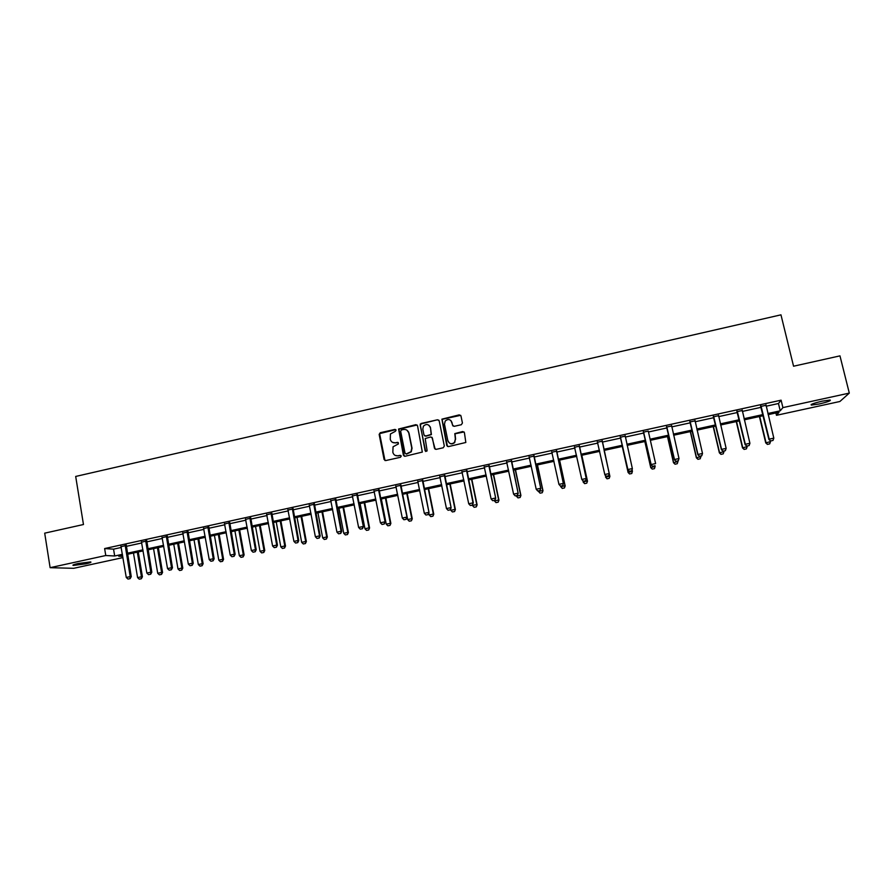 <?xml version="1.0" encoding="UTF-8"?>
<svg xmlns="http://www.w3.org/2000/svg" width="894" height="894" viewBox="0 0 894 894"><rect width="100%" height="100%" fill="white"/><g stroke="black" fill="none" stroke-linecap="round" stroke-linejoin="round"><path stroke-width="1.34" d="M396.076 430.159L394.913 429.411L380.263 432.718L379.157 434.417L384.085 459.482L385.739 460.566L400.445 457.292L401.227 456.096L400.065 455.337L398.154 455.761C395.416 456.096 393.639 454.934 392.835 452.286L393.058 446.81L398.5 443.86L397.484 442.351L395.584 442.776C392.846 443.111 391.08 441.96 390.276 439.312L390.421 433.97L395.304 431.355L396.076 430.159M395.785 429.634L379.604 433.624L384.979 460.533M400.87 455.515L398.154 455.761M398.322 442.564L395.584 442.776M819.295 403.976L811.339 405.105C810.232 404.468 813.842 403.149 822.167 401.16L830.146 400.031C831.196 400.68 827.587 401.998 819.295 403.976M85.869 563.823L73.308 565.444C72.09 565.164 73.654 564.539 77.99 563.544L90.562 561.924C91.769 562.203 90.205 562.84 85.869 563.823M461.315 424.728L462.433 423.007L460.969 415.945L459.281 414.861L441.904 419.152L446.788 445.514L448.475 446.609L465.83 442.474L464.411 432.618L462.712 431.534L454.811 433.612L455.37 439.088L454.498 442.407C451.571 444.575 449.369 444.027 447.86 440.764L444.474 424.158L445.201 421.04C448.106 418.66 450.364 419.13 451.973 422.471L452.532 425.242L454.23 426.326L461.315 424.728M122.981 557.588L73.666 568.316L50.12 567.679L44.7 533.159L83.466 524.521L75.688 476.446L780.965 314.833L793.559 366.216L839.969 355.868L849.3 393.103L839.891 401.495L776.473 415.308L779.009 412.268L768.147 414.637M50.12 567.679L105.771 555.52L114.678 555.99L122.433 554.302M766.124 406.222L778.462 403.518L781.099 400.177L104.632 548.558L105.771 555.52M781.099 400.177L782.909 407.608L849.3 393.103M417.532 425.745L415.866 424.672L398.59 429.031L403.395 455.18L405.06 456.275L422.326 452.073L417.532 425.745M421.074 423.488L437.512 419.778L439.2 420.862L444.329 446.061L443.212 447.782L436.149 449.358L434.462 448.263L432.394 438.026L430.707 436.942L425.186 438.552L427.075 450.352L426.874 451.179L425.119 450.777L420.191 424.102L437.512 419.778M104.632 548.558L113.56 549.151L121.305 547.452M126.222 546.368L141.8 542.96M146.705 541.887L162.406 538.445M167.29 537.383L183.125 533.908M187.986 532.846L203.944 529.349M208.783 528.287L224.863 524.767M229.691 523.716L245.895 520.163M250.7 519.112L267.038 515.525M271.821 514.486L288.293 510.876M293.053 509.837L309.659 506.194M314.386 505.155L331.126 501.489M335.842 500.461L352.717 496.762M357.41 495.734L374.418 492.013M379.078 490.985L396.232 487.23M400.87 486.213L418.157 482.436M422.773 481.419L440.206 477.608M444.799 476.591L462.366 472.747M466.936 471.753L484.649 467.875M489.186 466.869L507.043 462.969M511.558 461.974L529.561 458.03M534.053 457.046L552.201 453.068M556.671 452.096L574.954 448.084M579.401 447.112L597.84 443.078M602.254 442.105L620.816 438.049M625.286 437.065L643.892 432.987M648.441 431.992L667.092 427.902M671.718 426.896L690.425 422.795M695.13 421.767L713.881 417.654M718.664 416.615L737.472 412.492M742.333 411.43L761.185 407.295M126.222 545.496L121.115 546.614M146.694 541.004L141.61 542.122M167.279 536.489L162.216 537.607M187.975 531.964L182.924 533.07M208.771 527.404L203.743 528.499M229.669 522.822L224.662 523.918M250.678 518.218L245.694 519.313M271.798 513.592L266.837 514.676M293.031 508.943L288.08 510.027M314.364 504.261L309.447 505.345M335.82 499.556L330.914 500.64M357.376 494.84L352.493 495.902M379.056 490.091L374.195 491.152M400.847 485.308L396.008 486.37M422.75 480.514L417.934 481.564M444.765 475.686L439.971 476.737M466.903 470.836L462.131 471.887M489.152 465.964L484.414 467.003M511.524 461.058L506.809 462.097M534.02 456.13L529.315 457.158M556.627 451.179L551.956 452.196M579.357 446.195L574.674 447.223M602.21 441.189L597.505 442.217M625.197 436.149L620.458 437.188M648.295 431.087L643.535 432.126M671.573 425.991L666.734 427.041M694.973 420.862L690.067 421.934M718.508 415.699L713.524 416.794M742.165 410.514L737.103 411.631M765.957 405.306L760.816 406.435M775.903 412.939L776.473 415.308M122.612 555.364L118.734 556.213L122.78 556.426M763.208 415.71L744.322 419.822M739.461 420.884L720.631 424.996M715.848 426.036L697.074 430.126M692.369 431.154L673.64 435.233M669.003 436.25L650.329 440.317M645.77 441.312L627.152 445.368M622.671 446.352L604.098 450.397L609.898 476.368L604.143 450.386M599.673 451.358L581.212 455.392M576.764 456.353L558.448 460.354M553.978 461.326L535.819 465.282M531.315 466.266L513.301 470.188M508.764 471.183L490.895 475.072M486.347 476.066L468.624 479.933M464.042 480.927L446.452 484.76M441.859 485.766L424.415 489.577M419.789 490.582L402.479 494.348M397.83 495.365L380.665 499.109M375.994 500.126L358.963 503.836M354.27 504.864L337.384 508.541M332.657 509.569L315.906 513.223M311.168 514.262L294.539 517.883M289.779 518.922L273.285 522.521M268.502 523.56L252.142 527.125M247.336 528.175L231.11 531.718M226.283 532.768L210.179 536.277M205.329 537.328L189.36 540.814M184.499 541.876L168.653 545.329M163.758 546.39L148.046 549.821M143.129 550.894L127.54 554.291M767.879 413.509L780.227 410.815L782.909 407.608M127.361 553.23L142.951 549.832M147.868 548.76L163.58 545.329M168.463 544.267L184.309 540.803M189.182 539.741L205.151 536.266M209.989 535.204L226.093 531.695M230.92 530.634L247.146 527.102M251.952 526.052L268.312 522.487M273.095 521.437L289.578 517.838M294.338 516.799L310.967 513.178M315.705 512.139L332.456 508.485M337.172 507.457L354.058 503.78M358.762 502.752L375.782 499.042M380.453 498.014L397.618 494.27M402.266 493.264L419.565 489.487M424.192 488.482L441.636 484.671M446.229 483.665L463.818 479.832M468.389 478.838L486.112 474.971M490.672 473.976L508.541 470.076M513.067 469.093L531.081 465.159M535.573 464.176L553.732 460.22M558.214 459.237L576.518 455.247M580.966 454.275L599.427 450.252M603.852 449.291L622.414 445.234M626.895 444.262L645.524 440.194M650.072 439.2L668.746 435.132M673.383 434.115L692.101 430.036M696.806 429.008L715.591 424.907M720.374 423.868L739.193 419.767M744.054 418.705L762.94 414.581M113.56 549.151L114.678 555.99M778.462 403.518L780.227 410.815M392.533 442.374L395.863 442.943M395.249 455.426L398.433 455.918M417.118 424.996L398.869 429.221L404.233 456.197M401.417 429.969L400.646 431.165L405.038 453.213L406.2 453.973L410.983 451.682L411.765 448.05L408.759 432.975C407.943 430.327 406.167 429.176 403.429 429.522L401.417 429.969M407.016 430.249L409.016 433.154L412.033 448.218L411.251 451.839L406.468 454.118M438.831 420.169L437.747 419.968M431.947 437.267L435.177 449.224M421.331 423.678L420.225 425.388L425.689 451.492M430.249 427.444C428.584 424.047 426.304 423.611 423.421 426.136L422.795 429.12L423.968 434.953L425.645 436.037L431.165 434.428L430.483 427.623L428.986 425.309M424.661 435.903L425.645 436.037M430.483 427.623L431.411 434.607L425.89 436.205M450.889 420.515L453.102 426.103M448.084 440.932C449.581 444.195 451.794 444.743 454.722 442.575L455.37 439.088M464.064 431.947L455.024 433.791L455.582 439.256M460.667 415.319L442.128 419.342L447.447 446.452M133.474 552.995L137.575 577.602L141.442 576.775L137.33 552.157M141.185 578.753L139.252 579.167L141.341 578.753L141.442 576.775L142.425 576.786L138.268 551.956M137.575 577.602L139.252 579.167M141.341 578.753L142.425 576.786M127.987 579.066L130.133 578.653L127.987 579.066L126.266 577.468L120.925 546.234M125.194 545.295L130.211 576.619L131.25 576.63L130.133 578.653M126.277 545.061L131.25 576.63M126.266 577.468L130.211 576.619L129.954 578.641M153.556 548.614L157.724 573.277L161.613 572.439L157.433 547.776M161.333 574.429L159.389 574.842L161.49 574.429L161.613 572.439L162.563 572.462L158.339 547.575M157.724 573.277L159.389 574.842M161.49 574.429L162.563 572.462M173.749 544.222L177.984 568.919L181.884 568.081L177.638 543.373M181.594 570.081L179.638 570.506L181.75 570.093L181.884 568.081L182.801 568.115L178.509 543.183M177.984 568.919L179.638 570.506M181.75 570.093L182.801 568.115M148.56 574.652L150.706 574.227L148.56 574.652L146.851 573.043L141.42 541.742M145.711 540.792L150.818 572.182L151.812 572.205L150.706 574.227M146.75 540.568L151.812 572.205M146.851 573.043L150.818 572.182L150.55 574.216M169.245 570.204L171.391 569.78L169.245 570.204L167.536 568.595L162.026 537.216M166.34 536.277L171.525 567.735L172.475 567.768L171.391 569.78M167.334 536.054L172.475 567.768M167.536 568.595L171.525 567.735L171.235 569.78M194.032 539.797L198.334 564.55L202.256 563.712L197.954 538.937M201.955 565.712L199.988 566.137L202.1 565.723L202.256 563.712L203.128 563.745L198.781 538.758M198.334 564.55L199.988 566.137M202.1 565.723L203.128 563.745M214.426 535.35L218.795 560.158L222.74 559.309L218.359 534.489M222.416 561.32L220.438 561.745L222.55 561.331L222.74 559.309L223.567 559.353L219.153 534.321M218.795 560.158L220.438 561.745M222.55 561.331L223.567 559.353M234.921 530.88L239.357 555.733L243.324 554.883L238.877 530.019M242.978 556.906L241 557.331L243.112 556.917L243.324 554.883L244.118 554.939L239.626 529.851M239.357 555.733L241 557.331M243.112 556.917L244.118 554.939M190.031 565.734L192.188 565.31L190.031 565.734L188.332 564.114L182.734 532.679M187.07 531.729L192.344 563.254L193.249 563.298L192.188 565.31M188.031 531.517L193.249 563.298M188.332 564.114L192.344 563.254L192.031 565.31M210.928 561.242L213.085 560.817L210.928 561.242L209.23 559.622L203.541 528.119M207.9 527.158L213.264 558.75L214.135 558.806L213.085 560.817M208.816 526.968L214.135 558.806M209.23 559.622L213.264 558.75L212.94 560.806M231.926 556.727L234.094 556.303L231.926 556.727L230.239 555.096L224.461 523.538M228.853 522.577L234.295 554.224L235.122 554.291L234.094 556.303M229.724 522.387L235.122 554.291M230.239 555.096L234.295 554.224L233.949 556.291M255.516 526.387L260.02 551.296L264.009 550.447L259.495 525.527M263.652 552.47L261.663 552.905L263.775 552.481L264.009 550.447L264.758 550.514L260.199 525.37M260.02 551.296L261.663 552.905M263.775 552.481L264.758 550.514M253.036 552.19L255.203 551.766L253.036 552.19L251.359 550.559L245.492 518.922M249.895 517.961L255.438 549.676L256.22 549.743L255.203 551.766M250.733 517.771L256.22 549.743M251.359 550.559L255.438 549.676L255.081 551.754M276.224 521.872L280.794 546.837L284.795 545.977L280.213 521.012M284.426 548.011L282.426 548.447L284.538 548.022L284.795 545.977L285.51 546.055L280.884 520.867M280.794 546.837L282.426 548.447M284.538 548.022L285.51 546.055M274.257 547.631L276.436 547.206L274.257 547.631L272.592 545.988L266.635 514.296M271.061 513.324L276.682 545.105L277.431 545.184L276.436 547.206M271.854 513.145L277.431 545.184M272.592 545.988L276.682 545.105L276.313 547.195M297.031 517.347L301.669 542.345L305.692 541.485L301.043 516.464M305.301 543.53L303.289 543.965L305.413 543.552L305.692 541.485L306.363 541.574L301.669 516.33M301.669 542.345L303.289 543.965M305.413 543.552L306.363 541.574M295.59 543.049L297.769 542.624L295.59 543.049L293.925 541.395L287.879 509.636M292.327 508.664L298.048 540.512L298.752 540.602L297.769 542.624M293.076 508.496L298.752 540.602M293.925 541.395L298.048 540.512L297.646 542.602M317.94 512.787L322.656 537.842L326.701 536.97L321.974 511.904M326.288 539.026L324.265 539.462L326.399 539.048L326.701 536.97L327.327 537.071L322.566 511.77M322.656 537.842L324.265 539.462M326.399 539.048L327.327 537.071M317.035 538.445L319.214 538.009L317.035 538.445L315.381 536.78L309.235 504.954M313.716 503.97L319.516 535.886L320.175 535.987L319.214 538.009M314.42 503.814L320.175 535.987M315.381 536.78L319.516 535.886L319.102 537.998M338.96 508.205L343.743 533.316L347.811 532.433L343.017 507.311M347.386 534.5L345.352 534.936L347.487 534.523L347.811 532.433L348.403 532.545L343.564 507.2M343.743 533.316L345.352 534.936M347.487 534.523L348.403 532.545M338.591 533.807L340.77 533.383L338.591 533.807L336.937 532.142L330.702 500.249M335.205 499.265L341.106 531.248L341.72 531.36L340.77 533.383M335.865 499.12L341.72 531.36M336.937 532.142L341.106 531.248L340.67 533.36M360.092 503.59L364.942 528.756L369.032 527.873L364.16 502.707M368.585 529.952L366.54 530.388L368.674 529.974L369.58 527.996L364.663 502.596M364.942 528.756L366.54 530.388M368.674 529.974L369.58 527.996M360.26 529.147L362.45 528.723L360.26 529.147L358.617 527.471L352.292 495.522M356.807 494.527L363.377 526.7L362.45 528.723M357.432 494.393L363.377 526.7M358.617 527.471L362.796 526.577L362.349 528.7M381.325 498.964L386.253 524.175L390.354 523.292L385.415 498.07M389.896 525.381L387.84 525.817L389.985 525.404L390.868 523.415L385.884 497.969M386.253 524.175L387.84 525.817M389.985 525.404L390.868 523.415M382.04 524.465L384.23 524.04L382.04 524.465L380.408 522.789L373.983 490.761M378.531 489.767L385.135 522.018L384.23 524.04M379.101 489.644L385.135 522.018M380.408 522.789L384.61 521.884L384.141 524.018M402.669 494.315L407.664 519.582L411.799 518.688L406.781 493.41M411.318 520.789L409.251 521.224L411.396 520.8L412.257 518.822L407.206 493.32M407.664 519.582L409.251 521.224M411.396 520.8L412.257 518.822M403.943 519.76L406.133 519.336L403.943 519.76L402.311 518.073L395.796 485.978M400.367 484.984L407.027 517.302L406.133 519.336M400.892 484.861L407.027 517.302M402.311 518.073L406.535 517.168L406.055 519.313M428.818 513.055L429.198 514.955L433.344 514.061L428.26 488.727M432.852 516.162L430.774 516.609L432.919 516.184L433.769 514.206L428.628 488.649M429.198 514.955L430.774 516.609M432.919 516.184L433.769 514.206M408.614 431.981L408.737 432.886M425.957 515.033L428.148 514.598L425.957 515.033L424.337 513.335L417.721 481.173M422.314 480.167L429.019 512.575L428.148 514.598M422.795 480.067L429.019 512.575M424.337 513.335L428.584 512.418L428.081 514.575M450.587 509.111L450.833 510.306L455.012 509.401L449.85 484.023M454.487 511.513L452.409 511.96L454.554 511.547L455.381 509.558L450.174 483.956M450.833 510.306L452.409 511.96M454.554 511.547L455.381 509.558M430.237 426.84L430.338 427.511M448.084 510.273L450.285 509.848L448.084 510.273L446.475 508.574L439.759 476.346M444.374 475.329L451.135 507.814L450.285 509.848M444.81 475.239L451.135 507.814M446.475 508.574L450.744 507.658L450.218 509.815M466.556 470.467L473.015 502.864L472.479 505.032L470.333 505.49L476.781 504.73L471.551 479.296M476.245 506.853L474.155 507.3L476.301 506.876L477.117 504.898L471.831 479.229M472.591 505.635L474.155 507.3M476.301 506.876L477.117 504.898M470.333 505.49L468.724 503.78L461.907 471.484M468.724 503.78L473.015 502.864L472.535 505.065M466.947 470.389L473.362 503.031M494.337 500.372L494.449 500.931L498.673 500.025L493.354 474.535M498.114 502.16L496.014 502.607L498.17 502.182L498.953 500.204L493.6 474.49M494.449 500.931L496.014 502.607M498.17 502.182L498.953 500.204M492.695 500.685L494.907 500.249L492.695 500.685L491.097 498.975L484.19 466.601M488.85 465.584L495.712 498.226L494.907 500.249M489.197 465.506L495.712 498.226M491.097 498.975L495.421 498.047L494.851 500.227M516.319 495.656L516.43 496.215L520.677 495.298L515.279 469.763M520.096 497.433L517.984 497.891L520.14 497.466L520.911 495.488L515.48 469.719M516.43 496.215L517.984 497.891M520.14 497.466L520.911 495.488M515.179 495.857L517.391 495.421L515.179 495.857L513.592 494.136L506.585 461.695M511.279 460.667L518.185 493.387L517.391 495.421M511.569 460.6L518.185 493.387M513.592 494.136L517.939 493.197L517.347 495.388M538.411 490.907L538.523 491.465L542.792 490.549L537.328 464.958M542.982 490.739L542.233 492.728L540.065 493.153L542.233 492.728L542.982 490.739L537.473 464.925M538.523 491.465L540.065 493.153M537.786 490.996L539.998 490.56L537.786 490.996L536.21 489.264L529.092 456.767M533.807 455.728L540.781 488.526L539.998 490.56M534.064 455.672L540.781 488.526M536.21 489.264L540.568 488.325L539.965 490.527M560.616 486.135L562.292 488.426L564.416 487.923L562.27 488.392L560.739 486.694L565.019 485.766L559.476 460.131M564.416 487.923L565.176 485.978L559.577 460.108M564.438 487.956L565.176 485.978M560.538 486.146L562.728 485.677L560.538 486.146L558.94 484.369L551.732 451.805M562.728 485.677L563.332 483.43L562.728 485.677M556.47 450.766L563.332 483.43L558.94 484.369L560.516 486.112M556.671 450.721L563.488 483.643M584.609 483.632L586.766 483.173L584.609 483.632L583.067 481.9L587.369 480.972L581.748 455.269M587.481 481.184L586.743 483.14L587.481 481.184L581.804 455.258M582.787 480.603L584.587 483.598M583.38 481.24L585.592 480.76L583.38 481.24L581.804 479.452L574.451 446.821M585.592 480.76L586.218 478.502L585.592 480.76M579.245 445.771L586.218 478.502L581.804 479.452L583.369 481.195M579.401 445.737L586.319 478.737M605.037 474.949L607.026 478.782L609.194 478.324L607.037 478.815L605.517 477.072L609.842 476.144L609.194 478.324L609.898 476.368M597.751 442.675L597.27 441.815M602.154 440.753L609.216 473.552L604.78 474.513L606.344 476.301L608.568 475.832L606.333 476.267L604.847 474.748L597.36 441.804M608.557 475.787L609.216 473.552L608.568 475.832M602.254 440.731L609.272 473.798M622.269 446.43L628.091 472.457L632.427 471.294L632.069 469.674M631.756 473.474L632.427 471.294L631.756 473.518L629.588 473.943L631.756 473.518M622.313 446.43L628.08 472.222L629.588 473.943M629.588 473.976L628.091 472.457M629.432 471.294L631.667 470.825L629.432 471.294L627.912 469.786L620.224 436.786M625.185 435.702L632.349 468.579L627.89 469.54L620.358 436.753M631.667 470.825L632.36 468.825L631.667 470.859M627.912 469.786L629.443 471.339M644.831 441.513L650.731 467.596L655.134 466.411L654.967 465.651M655.134 466.411L654.442 468.646L652.251 469.115L654.442 468.646L655.134 466.411M644.909 441.502L650.765 467.35L652.262 469.071M652.251 469.115L650.731 467.596M651.089 464.802L652.654 466.355L654.9 465.83L652.665 466.31L651.089 464.802L643.3 431.735M648.284 431.132L655.604 463.573L651.123 464.545L643.49 431.69M667.505 436.574L673.484 462.712L677.965 461.505L677.831 460.935M675.048 464.221L677.261 463.707L675.048 464.221L673.484 462.712M667.639 436.551L673.562 462.455L675.059 464.187M677.965 461.505L677.261 463.707M676.009 461.293L678.267 460.801L676.009 461.293L674.4 459.784L666.499 426.65M671.606 425.522L678.993 458.544L674.478 459.516L666.734 426.594M678.267 460.801L678.993 458.544M674.4 459.784L675.998 461.338M690.302 431.601L696.359 457.795L700.918 456.577L700.784 456.007M697.957 459.315L700.181 458.79L697.957 459.315L696.359 457.795M690.481 431.567L696.493 457.527L697.979 459.27M700.918 456.577L700.181 458.79M699.488 456.242L701.756 455.761L699.488 456.242L697.834 454.744L689.822 421.532M695.018 420.392L702.505 453.481L697.968 454.465L690.112 421.465M701.756 455.761L702.505 453.481M697.834 454.744L699.466 456.286M713.211 426.606L719.368 452.856L723.984 451.615L723.849 451.045M720.989 454.364L723.235 453.839L720.989 454.364L719.368 452.856M713.446 426.561L719.547 452.576L721.011 454.32M723.984 451.615L723.235 453.839M723.09 451.168L725.369 450.677L723.09 451.168L721.402 449.671L713.278 416.392M718.541 415.241L726.14 448.397L721.581 449.38L713.624 416.313M725.369 450.677L726.14 448.397M721.402 449.671L723.056 451.224M736.254 421.588L742.489 447.883L747.183 446.631L747.049 446.061M744.143 449.403L746.412 448.866L744.143 449.403L742.489 447.883M736.533 421.521L742.713 447.592L744.177 449.347M747.183 446.631L746.412 448.866M746.825 446.072L749.116 445.581L746.825 446.072L745.093 444.575L736.857 411.229M742.21 410.055L749.91 443.29L745.328 444.273L737.259 411.139M749.116 445.581L749.91 443.29M745.093 444.575L746.792 446.117M759.408 416.537L765.733 442.888L770.505 441.625L770.282 440.664M759.744 416.47L766.013 442.586L767.465 444.352L769.712 443.871L767.421 444.396L765.733 442.888M770.505 441.625L769.712 443.871M770.695 440.943L772.997 440.451L770.695 440.943L768.907 439.457L760.559 406.021M766.002 404.837L773.813 438.138L769.209 439.133L761.017 405.932M772.997 440.451L773.813 438.138M768.907 439.457L770.65 440.988M125.16 546.111L126.188 546.178M125.149 545.675L126.188 545.753M145.677 541.608L146.672 541.697M145.666 541.172L146.661 541.261M166.295 537.093L167.256 537.182M166.295 536.657L167.245 536.758M187.036 532.545L187.952 532.656M187.025 532.109L187.941 532.221M207.866 527.985L208.749 528.097M207.855 527.549L208.738 527.661M228.808 523.392L229.646 523.515M228.797 522.956L229.635 523.079M249.862 518.788L250.666 518.922M249.851 518.341L250.655 518.475M271.027 514.151L271.787 514.296M271.016 513.704L271.765 513.849M292.304 509.491L293.008 509.636M292.282 509.044L292.997 509.2M313.682 504.797L314.353 504.965M313.671 504.361L314.342 504.529M335.172 500.092L335.809 500.271M335.161 499.645L335.786 499.824M356.784 495.354L357.365 495.544M356.762 494.918L357.354 495.097M811.339 405.105L811.193 404.513M228.797 523.247L229.635 523.37M249.839 518.442L250.644 518.576"/></g></svg>
